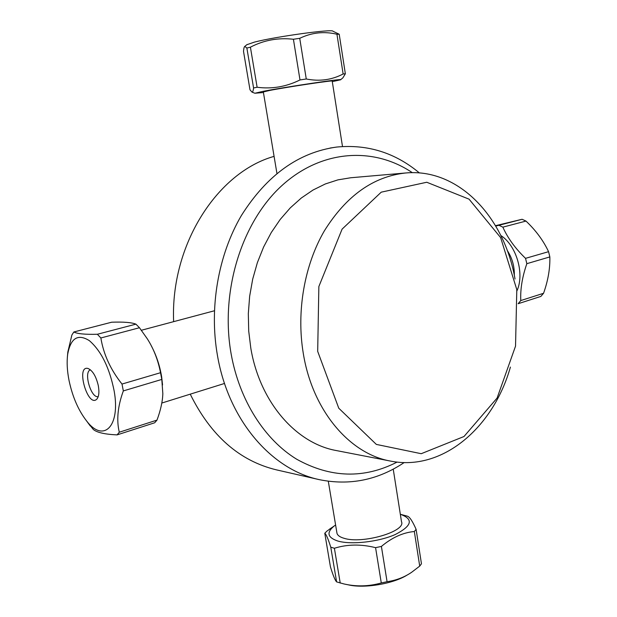 <?xml version="1.0" encoding="UTF-8"?>
<svg xmlns="http://www.w3.org/2000/svg" width="617" height="617" viewBox="0 0 617 617"><rect width="100%" height="100%" fill="white"/><g stroke="black" fill="none" stroke-linecap="round" stroke-linejoin="round"><path stroke-width="0.93" d="M173.632 321.658C170.338 244.88 217.284 172.259 274.087 156.371M419.413 172.945C395.127 152.723 367.555 144.1 336.697 147.054C298.697 152.291 266.937 175.097 241.424 215.464C218.148 255.052 208.978 307.976 217.523 355.901C228.714 420.647 271.812 469.653 319.228 479.633L276.478 469.869C239.535 460.968 210.79 435.733 190.237 394.163M319.228 479.633C349.6 485.81 377.928 480.119 404.204 462.549M336.697 147.054L330.049 148.049M397.124 462.079C364.107 478.985 330.627 478.036 296.7 459.233C264.747 439.72 239.543 400.664 231.159 354.05C220.014 292.011 241.355 222.93 281.236 186.195C321.187 149.322 373.632 146.53 412.333 172.675M390.515 461.076L336.404 450.572C296.322 443.507 259.896 402.454 250.818 348.235L248.713 331.09L248.319 313.66L249.654 296.237L252.692 279.139L257.374 262.634L263.606 247.016L271.272 232.54L280.226 219.421L290.291 207.86L301.297 198.026L313.035 190.028L325.329 183.959L337.954 179.863L350.734 177.758L405.654 172.984C373.439 176.462 346.368 195.712 324.434 230.735C304.42 265.055 296.291 311.346 303.271 353.31C312.48 410.737 349.723 453.935 390.515 461.076C442.482 471.589 493.353 427.558 510.406 367.084M317.686 351.366L318.858 286.535L342.088 229.138L381.237 192.165L426.763 182.254L469.067 199.168L500.634 237.607L516.799 289.597L515.534 346.129L497.094 398.058L463.992 436.512L421.226 453.703L376.339 444.41L338.764 408.207L317.686 351.366M515.025 279.015C504.413 217.091 458.431 167.971 405.654 172.984M340.615 79.716L342.844 77.889L345.35 73.793L339.211 34.236L332.979 31.236C332.841 28.752 275.275 36.665 254.435 42.11L246.862 44.709M336.944 34.236L343.129 73.978C331.823 79.948 319.537 81.614 306.263 78.984L299.993 79.948C286.211 86.781 271.92 89.21 257.119 87.252L253.579 87.953C253.225 90.884 252.692 92.272 251.975 92.103L249.993 89.797L243.514 51.358C243.761 48.327 244.193 46.668 244.818 46.383L246.869 48.049L250.409 47.185C263.806 40.167 278.144 37.529 293.414 39.257L299.731 38.316C311.739 32.531 324.141 31.174 336.944 34.236L339.211 34.236M345.35 73.793L343.129 73.978M263.436 92.527L254.898 93.244L262.672 91.424C285.278 86.982 346.438 77.896 340.484 79.824L332.293 81.652M342.497 146.53L332.208 81.097C335.54 79.786 287.537 86.943 269.668 90.444L263.343 91.964M306.263 78.984L299.731 38.316M293.414 39.257L299.993 79.948M257.119 87.252L250.409 47.185M246.869 48.049L253.579 87.953M156.996 420.108L119.289 432.216C116.374 420.084 117.716 406.318 123.331 390.916L161.808 379.432L162.826 393.553C162.618 401.32 160.675 410.174 156.996 420.108L154.674 422.776L117.083 434.892L119.289 432.216M69.073 380.643C67.13 370.856 66.667 362.094 67.669 354.359C70.639 338.047 77.881 333.481 89.396 340.677C101.242 350.98 109.502 367.771 114.168 391.031C120.631 426.81 103.24 443.145 86.519 420.848C78.344 410.266 72.528 396.862 69.073 380.643M123.331 390.916L122.004 384.052C110.59 369.722 103.54 354.366 100.864 337.969L97.37 334.267C85.023 334.584 77.187 333.812 73.855 331.969L71.888 335L67.824 352.052L67.346 357.436M86.018 420.216L93.26 429.409C96.8 432.494 104.743 434.322 117.083 434.892M98.288 385.563C99.445 392.127 98.936 396.669 96.769 399.199C87.737 408.115 75.49 364.902 88.069 368.488C92.666 370.593 96.067 376.285 98.288 385.563M90.421 369.822C83.287 371.897 91.085 398.675 98.226 396.623M73.855 331.969L111.669 322.213C123.547 321.789 131.629 322.429 135.917 324.149L139.465 327.735L147.247 338.733C153.587 348.597 158.021 359.919 160.543 372.707L161.808 379.432M162.556 384.962L161.662 376.925C159.834 365.758 156.386 355.407 151.327 345.859M160.543 372.707L122.004 384.052M135.917 324.149L97.37 334.267M100.864 337.969L139.465 327.735M345.373 584.245L348.605 584.908C364.57 588.672 393.831 583.682 407.39 574.89M416.105 529.332L421.457 563.791L419.714 566.105L411.709 572.229C404.49 577.203 396.284 580.366 387.075 581.715L381.283 582.957C368.889 586.466 356.464 586.798 343.993 583.96L336.612 581.893C335.1 580.404 333.049 575.391 330.442 566.869L324.773 533.265C326.077 534.014 328.074 538.656 330.774 547.186L334.391 548.258C347.302 544.225 361.03 544.024 375.576 547.657L381.399 546.431C392.019 537.53 402.994 532.556 414.331 531.515L416.105 529.332C412.488 521.087 409.549 516.691 407.282 516.151L400.325 514.277C413.776 519.105 412.087 525.854 395.258 534.523C378.622 541.927 351.104 544.996 337.723 541.001C327.542 537.53 326.293 532.594 333.967 526.178L335.602 524.998M334.391 525.846L326.879 531.144L324.773 533.265M336.843 532.471L336.998 533.373C337.653 535.471 339.982 537.106 343.993 538.271C362.31 544.317 406.318 531.414 401.497 521.712L393.23 469.136M330.774 547.186L336.612 581.893M340.229 583.088L334.391 548.258M375.576 547.657L381.283 582.957M387.075 581.715L381.399 546.431M414.331 531.515L419.714 566.105M495.528 225.683L522.098 219.274L525.992 221.079C535.895 230.48 543.423 240.684 548.567 251.682L549.84 256.919C550.156 268.472 548.066 280.596 543.562 293.283L540.878 296.415L518.149 303.711M518.133 303.718L520.787 300.556C520.239 289.219 522.26 276.925 526.841 263.675L525.537 258.346C515.334 248.52 507.768 238.123 502.847 227.141L498.96 225.29L495.759 226.069M500.842 235.517C516.583 245.535 524.836 274.21 516.838 291.054M514.316 275.359C514.547 266.305 512.179 257.983 507.22 250.394M543.562 293.283L520.787 300.556M526.841 263.675L549.84 256.919M548.567 251.682L525.537 258.346M502.847 227.141L525.992 221.079M522.098 219.274L498.96 225.29M247.147 44.47L244.818 46.383M254.898 93.244L251.975 92.103M263.328 91.894L276.933 173.431M86.519 420.848L90.267 425.977M67.669 354.359L67.824 352.052M97.201 398.698L96.769 399.199M161.801 403.04L224.526 383.458M141.393 330.257L214.377 310.783M333.967 526.178L329.385 529.247M336.998 533.373L328.306 481.283"/></g></svg>
